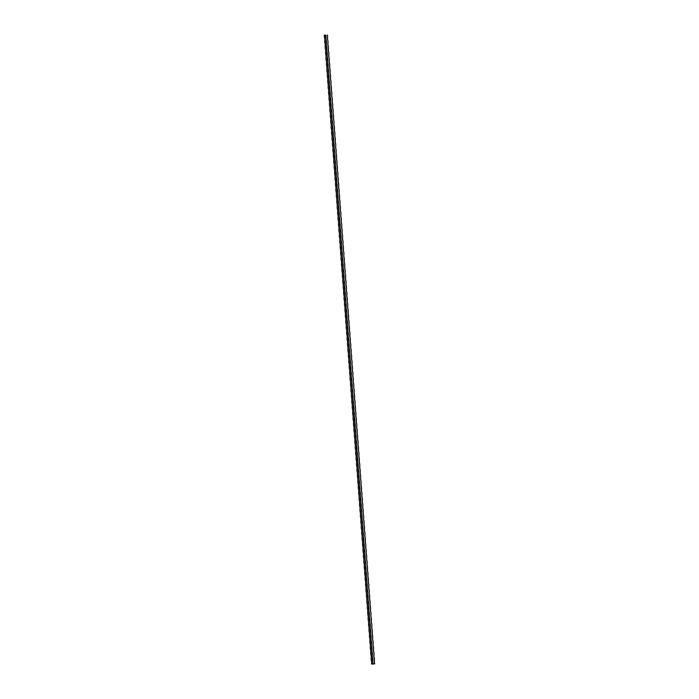 <?xml version="1.0" encoding="UTF-8"?>
<svg xmlns="http://www.w3.org/2000/svg" width="699" height="699" viewBox="0 0 699 699"><rect width="100%" height="100%" fill="white"/><g stroke="black" fill="none" stroke-linecap="round" stroke-linejoin="round"><path stroke-width="1.05" d="M324.249 35.195L325.472 35.23A4.98 3.006 -97.8 0 0 325.865 38.096A4.98 3.958 91.7 0 0 325.883 35.203L324.249 35.195L324.397 37.099A4.98 3.006 82.2 0 1 324.677 40.909L324.825 42.814A4.98 3.006 82.2 0 1 325.114 46.623L325.253 48.528A4.98 3.006 82.2 0 1 325.542 52.346L325.682 54.251A4.98 3.006 82.2 0 1 325.97 58.061L326.11 59.965A4.98 3.006 82.2 0 1 326.398 63.775L326.547 65.68A4.98 3.006 82.2 0 1 326.826 69.489L326.975 71.394A4.98 3.006 82.2 0 1 327.263 75.212L327.403 77.117A4.98 3.006 82.2 0 1 327.691 80.927L327.831 82.832A4.98 3.006 82.2 0 1 328.119 86.641L328.259 88.546A4.98 3.006 82.2 0 1 328.547 92.355L328.696 94.26A4.98 3.006 82.2 0 1 328.976 98.078L329.124 99.983A4.98 3.006 82.2 0 1 329.412 103.793L329.552 105.698A4.98 3.006 82.2 0 1 329.841 109.507L329.98 111.412A4.98 3.006 82.2 0 1 330.269 115.221L330.409 117.126A4.98 3.006 82.2 0 1 330.697 120.944L330.845 122.849A4.98 3.006 82.2 0 1 331.125 126.659L331.274 128.564A4.98 3.006 82.2 0 1 331.562 132.373L331.702 134.278A4.98 3.006 82.2 0 1 331.99 138.087L332.13 139.992A4.98 3.006 82.2 0 1 332.418 143.811L332.558 145.715A4.98 3.006 82.2 0 1 332.846 149.525L332.995 151.43A4.98 3.006 82.2 0 1 333.274 155.239L333.423 157.144A4.98 3.006 82.2 0 1 333.711 160.953L333.851 162.867A4.98 3.006 82.2 0 1 334.139 166.677L334.279 168.581A4.98 3.006 82.2 0 1 334.568 172.391L334.707 174.296A4.98 3.006 82.2 0 1 334.996 178.105L335.144 180.01A4.98 3.006 82.2 0 1 335.424 183.82L335.572 185.733A4.98 3.006 82.2 0 1 335.852 189.543L336.001 191.447A4.98 3.006 82.2 0 1 336.289 195.257L336.429 197.162A4.98 3.006 82.2 0 1 336.717 200.971L336.857 202.876A4.98 3.006 82.2 0 1 337.145 206.686L337.285 208.599A4.98 3.006 82.2 0 1 337.573 212.409L337.722 214.313A4.98 3.006 82.2 0 1 338.001 218.123L338.15 220.028A4.98 3.006 82.2 0 1 338.438 223.837L338.578 225.742A4.98 3.006 82.2 0 1 338.866 229.552L339.006 231.465A4.98 3.006 82.2 0 1 339.295 235.275L339.434 237.179A4.98 3.006 82.2 0 1 339.723 240.989L339.871 242.894A4.98 3.006 82.2 0 1 340.151 246.703L340.299 248.608A4.98 3.006 82.2 0 1 340.588 252.418L340.728 254.331A4.98 3.006 82.2 0 1 341.016 258.141L341.156 260.045A4.98 3.006 82.2 0 1 341.444 263.855L341.584 265.76A4.98 3.006 82.2 0 1 341.872 269.569L342.021 271.474A4.98 3.006 82.2 0 1 342.3 275.292L342.449 277.197A4.98 3.006 82.2 0 1 342.737 281.007L342.877 282.912A4.98 3.006 82.2 0 1 343.165 286.721L343.305 288.626A4.98 3.006 82.2 0 1 343.593 292.435L343.733 294.34A4.98 3.006 82.2 0 1 344.022 298.158L344.17 300.063A4.98 3.006 82.2 0 1 344.45 303.873L344.598 305.778A4.98 3.006 82.2 0 1 344.887 309.587L345.026 311.492A4.98 3.006 82.2 0 1 345.315 315.301L345.455 317.206A4.98 3.006 82.2 0 1 345.743 321.024L345.883 322.929A4.98 3.006 82.2 0 1 346.171 326.739L346.32 328.644A4.98 3.006 82.2 0 1 346.599 332.453L346.748 334.358A4.98 3.006 82.2 0 1 347.036 338.167L347.176 340.072A4.98 3.006 82.2 0 1 347.464 343.891L347.604 345.795A4.98 3.006 82.2 0 1 347.892 349.605L348.032 351.51A4.98 3.006 82.2 0 1 348.32 355.319L348.469 357.224A4.98 3.006 82.2 0 1 348.749 361.034L348.897 362.938A4.98 3.006 82.2 0 1 349.177 366.757L349.325 368.661A4.98 3.006 82.2 0 1 349.614 372.471L349.753 374.376A4.98 3.006 82.2 0 1 350.042 378.185L350.182 380.09A4.98 3.006 82.2 0 1 350.47 383.9L350.61 385.804A4.98 3.006 82.2 0 1 350.898 389.623L351.047 391.527A4.98 3.006 82.2 0 1 351.326 395.337L351.475 397.242A4.98 3.006 82.2 0 1 351.763 401.051L351.903 402.956A4.98 3.006 82.2 0 1 352.191 406.766L352.331 408.67A4.98 3.006 82.2 0 1 352.619 412.489L352.759 414.393A4.98 3.006 82.2 0 1 353.047 418.203L353.196 420.108A4.98 3.006 82.2 0 1 353.476 423.917L353.624 425.822A4.98 3.006 82.2 0 1 353.912 429.632L354.052 431.536A4.98 3.006 82.2 0 1 354.341 435.355L354.48 437.259A4.98 3.006 82.2 0 1 354.769 441.069L354.909 442.974A4.98 3.006 82.2 0 1 355.197 446.783L355.345 448.688A4.98 3.006 82.2 0 1 355.625 452.498L355.774 454.402A4.98 3.006 82.2 0 1 356.062 458.221L356.202 460.125A4.98 3.006 82.2 0 1 356.49 463.935L356.63 465.84A4.98 3.006 82.2 0 1 356.918 469.649L357.058 471.554A4.98 3.006 82.2 0 1 357.346 475.364L357.495 477.268A4.98 3.006 82.2 0 1 357.774 481.087L357.923 482.992A4.98 3.006 82.2 0 1 358.211 486.801L358.351 488.706A4.98 3.006 82.2 0 1 358.639 492.515L358.779 494.42A4.98 3.006 82.2 0 1 359.068 498.23L359.207 500.135A4.98 3.006 82.2 0 1 359.496 503.953L359.644 505.858A4.98 3.006 82.2 0 1 359.924 509.667L360.072 511.572A4.98 3.006 82.2 0 1 360.361 515.381L360.501 517.286A4.98 3.006 82.2 0 1 360.789 521.096L360.929 523.009A4.98 3.006 82.2 0 1 361.217 526.819L361.357 528.724A4.98 3.006 82.2 0 1 361.645 532.533L361.794 534.438A4.98 3.006 82.2 0 1 362.073 538.247L362.222 540.152A4.98 3.006 82.2 0 1 362.501 543.962L362.65 545.875A4.98 3.006 82.2 0 1 362.938 549.685L363.078 551.59A4.98 3.006 82.2 0 1 363.366 555.399L363.506 557.304A4.98 3.006 82.2 0 1 363.795 561.114L363.934 563.018A4.98 3.006 82.2 0 1 364.223 566.828L364.371 568.741A4.98 3.006 82.2 0 1 364.651 572.551L364.799 574.456A4.98 3.006 82.2 0 1 365.088 578.265L365.228 580.17A4.98 3.006 82.2 0 1 365.516 583.98L365.656 585.884A4.98 3.006 82.2 0 1 365.944 589.694L366.084 591.607A4.98 3.006 82.2 0 1 366.372 595.417L366.521 597.322A4.98 3.006 82.2 0 1 366.8 601.131L366.949 603.036A4.98 3.006 82.2 0 1 367.237 606.846L367.377 608.75A4.98 3.006 82.2 0 1 367.665 612.56L367.805 614.473A4.98 3.006 82.2 0 1 368.093 618.283L368.233 620.188A4.98 3.006 82.2 0 1 368.522 623.997L368.67 625.902A4.98 3.006 82.2 0 1 368.95 629.712L369.098 631.616A4.98 3.006 82.2 0 1 369.387 635.435L369.526 637.339A4.98 3.006 82.2 0 1 369.815 641.149L369.954 643.054A4.98 3.006 82.2 0 1 370.243 646.863L370.383 648.768A4.98 3.006 82.2 0 1 370.671 652.578L370.82 654.482A4.98 3.006 82.2 0 1 371.099 658.301L371.248 660.206A4.98 3.006 82.2 0 1 371.536 664.015L373.161 664.024A4.98 3.958 91.7 0 0 372.855 663.106A4.98 3.006 -97.8 0 0 372.75 664.05M327.464 34.985L327.613 36.89A4.98 3.958 91.7 0 0 327.901 40.699A4.98 3.006 82.2 0 1 327.613 36.89M327.901 40.699L328.041 42.613A4.98 3.958 91.7 0 0 328.329 46.422A4.98 3.006 82.2 0 1 328.041 42.613M328.329 46.422L328.469 48.327A4.98 3.958 91.7 0 0 328.757 52.137A4.98 3.006 82.2 0 1 328.469 48.327M328.757 52.137L328.897 54.041A4.98 3.958 91.7 0 0 329.185 57.851A4.98 3.006 82.2 0 1 328.897 54.041M329.185 57.851L329.334 59.756A4.98 3.958 91.7 0 0 329.613 63.565A4.98 3.006 82.2 0 1 329.334 59.756M329.613 63.565L329.762 65.479A4.98 3.958 91.7 0 0 330.05 69.288A4.98 3.006 82.2 0 1 329.762 65.479M330.05 69.288L330.19 71.193A4.98 3.958 91.7 0 0 330.478 75.003A4.98 3.006 82.2 0 1 330.19 71.193M330.478 75.003L330.618 76.907A4.98 3.958 91.7 0 0 330.907 80.717A4.98 3.006 82.2 0 1 330.618 76.907M330.907 80.717L331.046 82.622A4.98 3.958 91.7 0 0 331.335 86.44A4.98 3.006 82.2 0 1 331.046 82.622M331.335 86.44L331.483 88.345A4.98 3.958 91.7 0 0 331.763 92.154A4.98 3.006 82.2 0 1 331.483 88.345M331.763 92.154L331.911 94.059A4.98 3.958 91.7 0 0 332.2 97.869A4.98 3.006 82.2 0 1 331.911 94.059M332.2 97.869L332.34 99.774A4.98 3.958 91.7 0 0 332.628 103.583A4.98 3.006 82.2 0 1 332.34 99.774M332.628 103.583L332.768 105.488A4.98 3.958 91.7 0 0 333.056 109.306A4.98 3.006 82.2 0 1 332.768 105.488M333.056 109.306L333.196 111.211A4.98 3.958 91.7 0 0 333.484 115.02A4.98 3.006 82.2 0 1 333.196 111.211M333.484 115.02L333.633 116.925A4.98 3.958 91.7 0 0 333.912 120.735A4.98 3.006 82.2 0 1 333.633 116.925M333.912 120.735L334.061 122.64A4.98 3.958 91.7 0 0 334.349 126.449A4.98 3.006 82.2 0 1 334.061 122.64M334.349 126.449L334.489 128.354A4.98 3.958 91.7 0 0 334.777 132.172A4.98 3.006 82.2 0 1 334.489 128.354M334.777 132.172L334.917 134.077A4.98 3.958 91.7 0 0 335.205 137.886A4.98 3.006 82.2 0 1 334.917 134.077M335.205 137.886L335.345 139.791A4.98 3.958 91.7 0 0 335.634 143.601A4.98 3.006 82.2 0 1 335.345 139.791M335.634 143.601L335.782 145.506A4.98 3.958 91.7 0 0 336.062 149.315A4.98 3.006 82.2 0 1 335.782 145.506M336.062 149.315L336.21 151.22A4.98 3.958 91.7 0 0 336.499 155.038A4.98 3.006 82.2 0 1 336.21 151.22M336.499 155.038L336.638 156.943A4.98 3.958 91.7 0 0 336.927 160.753A4.98 3.006 82.2 0 1 336.638 156.943M336.927 160.753L337.067 162.657A4.98 3.958 91.7 0 0 337.355 166.467A4.98 3.006 82.2 0 1 337.067 162.657M337.355 166.467L337.495 168.372A4.98 3.958 91.7 0 0 337.783 172.181A4.98 3.006 82.2 0 1 337.495 168.372M337.783 172.181L337.923 174.086A4.98 3.958 91.7 0 0 338.211 177.904A4.98 3.006 82.2 0 1 337.923 174.086M338.211 177.904L338.36 179.809A4.98 3.958 91.7 0 0 338.639 183.619A4.98 3.006 82.2 0 1 338.36 179.809M338.639 183.619L338.788 185.523A4.98 3.958 91.7 0 0 339.076 189.333A4.98 3.006 82.2 0 1 338.788 185.523M339.076 189.333L339.216 191.238A4.98 3.958 91.7 0 0 339.504 195.047A4.98 3.006 82.2 0 1 339.216 191.238M339.504 195.047L339.644 196.952A4.98 3.958 91.7 0 0 339.932 200.77A4.98 3.006 82.2 0 1 339.644 196.952M339.932 200.77L340.072 202.675A4.98 3.958 91.7 0 0 340.361 206.485A4.98 3.006 82.2 0 1 340.072 202.675M340.361 206.485L340.509 208.389A4.98 3.958 91.7 0 0 340.789 212.199A4.98 3.006 82.2 0 1 340.509 208.389M340.789 212.199L340.937 214.104A4.98 3.958 91.7 0 0 341.226 217.913A4.98 3.006 82.2 0 1 340.937 214.104M341.226 217.913L341.365 219.818A4.98 3.958 91.7 0 0 341.654 223.636A4.98 3.006 82.2 0 1 341.365 219.818M341.654 223.636L341.794 225.541A4.98 3.958 91.7 0 0 342.082 229.351A4.98 3.006 82.2 0 1 341.794 225.541M342.082 229.351L342.222 231.255A4.98 3.958 91.7 0 0 342.51 235.065A4.98 3.006 82.2 0 1 342.222 231.255M342.51 235.065L342.659 236.97A4.98 3.958 91.7 0 0 342.938 240.779A4.98 3.006 82.2 0 1 342.659 236.97M342.938 240.779L343.087 242.684A4.98 3.958 91.7 0 0 343.375 246.502A4.98 3.006 82.2 0 1 343.087 242.684M343.375 246.502L343.515 248.407A4.98 3.958 91.7 0 0 343.803 252.217A4.98 3.006 82.2 0 1 343.515 248.407M343.803 252.217L343.943 254.121A4.98 3.958 91.7 0 0 344.231 257.931A4.98 3.006 82.2 0 1 343.943 254.121M344.231 257.931L344.371 259.836A4.98 3.958 91.7 0 0 344.659 263.645A4.98 3.006 82.2 0 1 344.371 259.836M344.659 263.645L344.808 265.55A4.98 3.958 91.7 0 0 345.088 269.368A4.98 3.006 82.2 0 1 344.808 265.55M345.088 269.368L345.236 271.273A4.98 3.958 91.7 0 0 345.524 275.083A4.98 3.006 82.2 0 1 345.236 271.273M345.524 275.083L345.664 276.987A4.98 3.958 91.7 0 0 345.953 280.797A4.98 3.006 82.2 0 1 345.664 276.987M345.953 280.797L346.092 282.702A4.98 3.958 91.7 0 0 346.381 286.511A4.98 3.006 82.2 0 1 346.092 282.702M346.381 286.511L346.521 288.416A4.98 3.958 91.7 0 0 346.809 292.234A4.98 3.006 82.2 0 1 346.521 288.416M346.809 292.234L346.957 294.139A4.98 3.958 91.7 0 0 347.237 297.949A4.98 3.006 82.2 0 1 346.957 294.139M347.237 297.949L347.386 299.854A4.98 3.958 91.7 0 0 347.674 303.663A4.98 3.006 82.2 0 1 347.386 299.854M347.674 303.663L347.814 305.568A4.98 3.958 91.7 0 0 348.102 309.377A4.98 3.006 82.2 0 1 347.814 305.568M348.102 309.377L348.242 311.282A4.98 3.958 91.7 0 0 348.53 315.1A4.98 3.006 82.2 0 1 348.242 311.282M348.53 315.1L348.67 317.005A4.98 3.958 91.7 0 0 348.958 320.815A4.98 3.006 82.2 0 1 348.67 317.005M348.958 320.815L349.107 322.72A4.98 3.958 91.7 0 0 349.386 326.529A4.98 3.006 82.2 0 1 349.107 322.72M349.386 326.529L349.535 328.434A4.98 3.958 91.7 0 0 349.823 332.243A4.98 3.006 82.2 0 1 349.535 328.434M349.823 332.243L349.963 334.157A4.98 3.958 91.7 0 0 350.251 337.966A4.98 3.006 82.2 0 1 349.963 334.157M350.251 337.966L350.391 339.871A4.98 3.958 91.7 0 0 350.68 343.681A4.98 3.006 82.2 0 1 350.391 339.871M350.68 343.681L350.819 345.586A4.98 3.958 91.7 0 0 351.108 349.395A4.98 3.006 82.2 0 1 350.819 345.586M351.108 349.395L351.248 351.3A4.98 3.958 91.7 0 0 351.536 355.109A4.98 3.006 82.2 0 1 351.248 351.3M351.536 355.109L351.684 357.023A4.98 3.958 91.7 0 0 351.964 360.833A4.98 3.006 82.2 0 1 351.684 357.023M351.964 360.833L352.113 362.737A4.98 3.958 91.7 0 0 352.401 366.547A4.98 3.006 82.2 0 1 352.113 362.737M352.401 366.547L352.541 368.452A4.98 3.958 91.7 0 0 352.829 372.261A4.98 3.006 82.2 0 1 352.541 368.452M352.829 372.261L352.969 374.166A4.98 3.958 91.7 0 0 353.257 377.976A4.98 3.006 82.2 0 1 352.969 374.166M353.257 377.976L353.397 379.889A4.98 3.958 91.7 0 0 353.685 383.699A4.98 3.006 82.2 0 1 353.397 379.889M353.685 383.699L353.834 385.603A4.98 3.958 91.7 0 0 354.113 389.413A4.98 3.006 82.2 0 1 353.834 385.603M354.113 389.413L354.262 391.318A4.98 3.958 91.7 0 0 354.55 395.127A4.98 3.006 82.2 0 1 354.262 391.318M354.55 395.127L354.69 397.032A4.98 3.958 91.7 0 0 354.978 400.842A4.98 3.006 82.2 0 1 354.69 397.032M354.978 400.842L355.118 402.755A4.98 3.958 91.7 0 0 355.407 406.565A4.98 3.006 82.2 0 1 355.118 402.755M355.407 406.565L355.546 408.469A4.98 3.958 91.7 0 0 355.835 412.279A4.98 3.006 82.2 0 1 355.546 408.469M355.835 412.279L355.983 414.184A4.98 3.958 91.7 0 0 356.263 417.993A4.98 3.006 82.2 0 1 355.983 414.184M356.263 417.993L356.411 419.898A4.98 3.958 91.7 0 0 356.7 423.708A4.98 3.006 82.2 0 1 356.411 419.898M356.7 423.708L356.839 425.621A4.98 3.958 91.7 0 0 357.128 429.431A4.98 3.006 82.2 0 1 356.839 425.621M357.128 429.431L357.268 431.335A4.98 3.958 91.7 0 0 357.556 435.145A4.98 3.006 82.2 0 1 357.268 431.335M357.556 435.145L357.696 437.05A4.98 3.958 91.7 0 0 357.984 440.859A4.98 3.006 82.2 0 1 357.696 437.05M357.984 440.859L358.133 442.764A4.98 3.958 91.7 0 0 358.412 446.582A4.98 3.006 82.2 0 1 358.133 442.764M358.412 446.582L358.561 448.487A4.98 3.958 91.7 0 0 358.849 452.297A4.98 3.006 82.2 0 1 358.561 448.487M358.849 452.297L358.989 454.201A4.98 3.958 91.7 0 0 359.277 458.011A4.98 3.006 82.2 0 1 358.989 454.201M359.277 458.011L359.417 459.916A4.98 3.958 91.7 0 0 359.705 463.725A4.98 3.006 82.2 0 1 359.417 459.916M359.705 463.725L359.845 465.63A4.98 3.958 91.7 0 0 360.134 469.448A4.98 3.006 82.2 0 1 359.845 465.63M360.134 469.448L360.282 471.353A4.98 3.958 91.7 0 0 360.562 475.163A4.98 3.006 82.2 0 1 360.282 471.353M360.562 475.163L360.71 477.067A4.98 3.958 91.7 0 0 360.999 480.877A4.98 3.006 82.2 0 1 360.71 477.067M360.999 480.877L361.138 482.782A4.98 3.958 91.7 0 0 361.427 486.591A4.98 3.006 82.2 0 1 361.138 482.782M361.427 486.591L361.566 488.496A4.98 3.958 91.7 0 0 361.855 492.314A4.98 3.006 82.2 0 1 361.566 488.496M361.855 492.314L361.995 494.219A4.98 3.958 91.7 0 0 362.283 498.029A4.98 3.006 82.2 0 1 361.995 494.219M362.283 498.029L362.432 499.934A4.98 3.958 91.7 0 0 362.711 503.743A4.98 3.006 82.2 0 1 362.432 499.934M362.711 503.743L362.86 505.648A4.98 3.958 91.7 0 0 363.148 509.457A4.98 3.006 82.2 0 1 362.86 505.648M363.148 509.457L363.288 511.362A4.98 3.958 91.7 0 0 363.576 515.18A4.98 3.006 82.2 0 1 363.288 511.362M363.576 515.18L363.716 517.085A4.98 3.958 91.7 0 0 364.004 520.895A4.98 3.006 82.2 0 1 363.716 517.085M364.004 520.895L364.144 522.8A4.98 3.958 91.7 0 0 364.432 526.609A4.98 3.006 82.2 0 1 364.144 522.8M364.432 526.609L364.572 528.514A4.98 3.958 91.7 0 0 364.861 532.323A4.98 3.006 82.2 0 1 364.572 528.514M364.861 532.323L365.009 534.228A4.98 3.958 91.7 0 0 365.289 538.047A4.98 3.006 82.2 0 1 365.009 534.228M365.289 538.047L365.437 539.951A4.98 3.958 91.7 0 0 365.726 543.761A4.98 3.006 82.2 0 1 365.437 539.951M365.726 543.761L365.865 545.666A4.98 3.958 91.7 0 0 366.154 549.475A4.98 3.006 82.2 0 1 365.865 545.666M366.154 549.475L366.293 551.38A4.98 3.958 91.7 0 0 366.582 555.189A4.98 3.006 82.2 0 1 366.293 551.38M366.582 555.189L366.722 557.094A4.98 3.958 91.7 0 0 367.01 560.913A4.98 3.006 82.2 0 1 366.722 557.094M367.01 560.913L367.158 562.817A4.98 3.958 91.7 0 0 367.438 566.627A4.98 3.006 82.2 0 1 367.158 562.817M367.438 566.627L367.587 568.532A4.98 3.958 91.7 0 0 367.875 572.341A4.98 3.006 82.2 0 1 367.587 568.532M367.875 572.341L368.015 574.246A4.98 3.958 91.7 0 0 368.303 578.056A4.98 3.006 82.2 0 1 368.015 574.246M368.303 578.056L368.443 579.96A4.98 3.958 91.7 0 0 368.731 583.779A4.98 3.006 82.2 0 1 368.443 579.96M368.731 583.779L368.871 585.683A4.98 3.958 91.7 0 0 369.159 589.493A4.98 3.006 82.2 0 1 368.871 585.683M369.159 589.493L369.308 591.398A4.98 3.958 91.7 0 0 369.588 595.207A4.98 3.006 82.2 0 1 369.308 591.398M369.588 595.207L369.736 597.112A4.98 3.958 91.7 0 0 370.024 600.922A4.98 3.006 82.2 0 1 369.736 597.112M370.024 600.922L370.164 602.826A4.98 3.958 91.7 0 0 370.453 606.645A4.98 3.006 82.2 0 1 370.164 602.826M370.453 606.645L370.592 608.549A4.98 3.958 91.7 0 0 370.881 612.359A4.98 3.006 82.2 0 1 370.592 608.549M370.881 612.359L371.02 614.264A4.98 3.958 91.7 0 0 371.309 618.073A4.98 3.006 82.2 0 1 371.02 614.264M371.309 618.073L371.457 619.978A4.98 3.958 91.7 0 0 371.737 623.788A4.98 3.006 82.2 0 1 371.457 619.978M371.737 623.788L371.885 625.692A4.98 3.958 91.7 0 0 372.174 629.511A4.98 3.006 82.2 0 1 371.885 625.692M372.174 629.511L372.314 631.415A4.98 3.958 91.7 0 0 372.602 635.225A4.98 3.006 82.2 0 1 372.314 631.415M372.602 635.225L372.742 637.13A4.98 3.958 91.7 0 0 373.03 640.939A4.98 3.006 82.2 0 1 372.742 637.13M373.03 640.939L373.17 642.844A4.98 3.958 91.7 0 0 373.458 646.654A4.98 3.006 82.2 0 1 373.17 642.844M373.458 646.654L373.607 648.558A4.98 3.958 91.7 0 0 373.886 652.377A4.98 3.006 82.2 0 1 373.607 648.558M373.886 652.377L374.035 654.281A4.98 3.958 91.7 0 0 374.323 658.091A4.98 3.006 82.2 0 1 374.035 654.281M374.323 658.091L374.463 659.996A4.98 3.958 91.7 0 0 374.751 663.805A4.98 3.006 82.2 0 1 374.463 659.996M325.865 38.096L326.005 40A4.98 3.006 -97.8 0 0 326.293 43.81L326.433 45.715A4.98 3.006 -97.8 0 0 326.721 49.524L326.87 51.429A4.98 3.006 -97.8 0 0 327.149 55.247L327.298 57.152A4.98 3.006 -97.8 0 0 327.586 60.962L327.726 62.866A4.98 3.006 -97.8 0 0 328.014 66.676L328.154 68.581A4.98 3.006 -97.8 0 0 328.443 72.39L328.582 74.295A4.98 3.006 -97.8 0 0 328.871 78.113L329.019 80.018A4.98 3.006 -97.8 0 0 329.299 83.828L329.447 85.732A4.98 3.006 -97.8 0 0 329.736 89.542L329.876 91.447A4.98 3.006 -97.8 0 0 330.164 95.256L330.304 97.161A4.98 3.006 -97.8 0 0 330.592 100.979L330.732 102.884A4.98 3.006 -97.8 0 0 331.02 106.694L331.169 108.598A4.98 3.006 -97.8 0 0 331.448 112.408L331.597 114.313A4.98 3.006 -97.8 0 0 331.885 118.122L332.025 120.027A4.98 3.006 -97.8 0 0 332.313 123.845L332.453 125.75A4.98 3.006 -97.8 0 0 332.741 129.56L332.881 131.464A4.98 3.006 -97.8 0 0 333.17 135.274L333.318 137.179A4.98 3.006 -97.8 0 0 333.598 140.988L333.746 142.893A4.98 3.006 -97.8 0 0 334.035 146.711L334.174 148.616A4.98 3.006 -97.8 0 0 334.463 152.426L334.603 154.33A4.98 3.006 -97.8 0 0 334.891 158.14L335.031 160.045A4.98 3.006 -97.8 0 0 335.319 163.854L335.468 165.759A4.98 3.006 -97.8 0 0 335.747 169.577L335.896 171.482A4.98 3.006 -97.8 0 0 336.184 175.292L336.324 177.197A4.98 3.006 -97.8 0 0 336.612 181.006L336.752 182.911A4.98 3.006 -97.8 0 0 337.04 186.72L337.18 188.625A4.98 3.006 -97.8 0 0 337.468 192.443L337.608 194.348A4.98 3.006 -97.8 0 0 337.897 198.158L338.045 200.063A4.98 3.006 -97.8 0 0 338.325 203.872L338.473 205.777A4.98 3.006 -97.8 0 0 338.762 209.586L338.901 211.5A4.98 3.006 -97.8 0 0 339.19 215.309L339.33 217.214A4.98 3.006 -97.8 0 0 339.618 221.024L339.758 222.929A4.98 3.006 -97.8 0 0 340.046 226.738L340.195 228.643A4.98 3.006 -97.8 0 0 340.474 232.452L340.623 234.366A4.98 3.006 -97.8 0 0 340.911 238.176L341.051 240.08A4.98 3.006 -97.8 0 0 341.339 243.89L341.479 245.795A4.98 3.006 -97.8 0 0 341.767 249.604L341.907 251.509A4.98 3.006 -97.8 0 0 342.195 255.318L342.344 257.232A4.98 3.006 -97.8 0 0 342.624 261.042L342.772 262.946A4.98 3.006 -97.8 0 0 343.06 266.756L343.2 268.661A4.98 3.006 -97.8 0 0 343.489 272.47L343.628 274.375A4.98 3.006 -97.8 0 0 343.917 278.185L344.057 280.098A4.98 3.006 -97.8 0 0 344.345 283.908L344.493 285.812A4.98 3.006 -97.8 0 0 344.773 289.622L344.922 291.527A4.98 3.006 -97.8 0 0 345.21 295.336L345.35 297.241A4.98 3.006 -97.8 0 0 345.638 301.051L345.778 302.964A4.98 3.006 -97.8 0 0 346.066 306.774L346.206 308.678A4.98 3.006 -97.8 0 0 346.494 312.488L346.643 314.393A4.98 3.006 -97.8 0 0 346.922 318.202L347.071 320.107A4.98 3.006 -97.8 0 0 347.359 323.925L347.499 325.83A4.98 3.006 -97.8 0 0 347.787 329.64L347.927 331.544A4.98 3.006 -97.8 0 0 348.216 335.354L348.355 337.259A4.98 3.006 -97.8 0 0 348.644 341.068L348.792 342.973A4.98 3.006 -97.8 0 0 349.072 346.791L349.22 348.696A4.98 3.006 -97.8 0 0 349.509 352.506L349.649 354.41A4.98 3.006 -97.8 0 0 349.937 358.22L350.077 360.125A4.98 3.006 -97.8 0 0 350.365 363.934L350.505 365.839A4.98 3.006 -97.8 0 0 350.793 369.657L350.933 371.562A4.98 3.006 -97.8 0 0 351.221 375.372L351.37 377.277A4.98 3.006 -97.8 0 0 351.649 381.086L351.798 382.991A4.98 3.006 -97.8 0 0 352.086 386.8L352.226 388.705A4.98 3.006 -97.8 0 0 352.514 392.523L352.654 394.428A4.98 3.006 -97.8 0 0 352.943 398.238L353.082 400.143A4.98 3.006 -97.8 0 0 353.371 403.952L353.519 405.857A4.98 3.006 -97.8 0 0 353.799 409.666L353.947 411.571A4.98 3.006 -97.8 0 0 354.236 415.389L354.376 417.294A4.98 3.006 -97.8 0 0 354.664 421.104L354.804 423.009A4.98 3.006 -97.8 0 0 355.092 426.818L355.232 428.723A4.98 3.006 -97.8 0 0 355.52 432.532L355.669 434.437A4.98 3.006 -97.8 0 0 355.948 438.256L356.097 440.16A4.98 3.006 -97.8 0 0 356.385 443.97L356.525 445.875A4.98 3.006 -97.8 0 0 356.813 449.684L356.953 451.589A4.98 3.006 -97.8 0 0 357.241 455.399L357.381 457.303A4.98 3.006 -97.8 0 0 357.67 461.122L357.818 463.026A4.98 3.006 -97.8 0 0 358.098 466.836L358.246 468.741A4.98 3.006 -97.8 0 0 358.535 472.55L358.674 474.455A4.98 3.006 -97.8 0 0 358.963 478.265L359.103 480.169A4.98 3.006 -97.8 0 0 359.391 483.988L359.531 485.892A4.98 3.006 -97.8 0 0 359.819 489.702L359.968 491.607A4.98 3.006 -97.8 0 0 360.247 495.416L360.396 497.321A4.98 3.006 -97.8 0 0 360.684 501.131L360.824 503.035A4.98 3.006 -97.8 0 0 361.112 506.854L361.252 508.758A4.98 3.006 -97.8 0 0 361.54 512.568L361.68 514.473A4.98 3.006 -97.8 0 0 361.968 518.282L362.117 520.187A4.98 3.006 -97.8 0 0 362.397 523.997L362.545 525.901A4.98 3.006 -97.8 0 0 362.833 529.72L362.973 531.624A4.98 3.006 -97.8 0 0 363.262 535.434L363.401 537.339A4.98 3.006 -97.8 0 0 363.69 541.148L363.829 543.053A4.98 3.006 -97.8 0 0 364.118 546.863L364.258 548.767A4.98 3.006 -97.8 0 0 364.546 552.586L364.695 554.49A4.98 3.006 -97.8 0 0 364.974 558.3L365.123 560.205A4.98 3.006 -97.8 0 0 365.411 564.014L365.551 565.919A4.98 3.006 -97.8 0 0 365.839 569.729L365.979 571.642A4.98 3.006 -97.8 0 0 366.267 575.452L366.407 577.357A4.98 3.006 -97.8 0 0 366.695 581.166L366.844 583.071A4.98 3.006 -97.8 0 0 367.124 586.88L367.272 588.785A4.98 3.006 -97.8 0 0 367.56 592.595L367.7 594.508A4.98 3.006 -97.8 0 0 367.989 598.318L368.128 600.223A4.98 3.006 -97.8 0 0 368.417 604.032L368.556 605.937A4.98 3.006 -97.8 0 0 368.845 609.746L368.993 611.651A4.98 3.006 -97.8 0 0 369.273 615.461L369.422 617.374A4.98 3.006 -97.8 0 0 369.71 621.184L369.85 623.089A4.98 3.006 -97.8 0 0 370.138 626.898L370.278 628.803A4.98 3.006 -97.8 0 0 370.566 632.612L370.706 634.517A4.98 3.006 -97.8 0 0 370.994 638.327L371.143 640.24A4.98 3.006 -97.8 0 0 371.422 644.05L371.571 645.955A4.98 3.006 -97.8 0 0 371.859 649.764L371.999 651.669A4.98 3.006 -97.8 0 0 372.287 655.479L372.427 657.383A4.98 3.006 -97.8 0 0 372.716 661.193L372.855 663.106M326.293 43.81A4.98 3.958 91.7 0 0 326.005 40M326.721 49.524A4.98 3.958 91.7 0 0 326.433 45.715M327.149 55.247A4.98 3.958 91.7 0 0 326.87 51.429M327.586 60.962A4.98 3.958 91.7 0 0 327.298 57.152M328.014 66.676A4.98 3.958 91.7 0 0 327.726 62.866M328.443 72.39A4.98 3.958 91.7 0 0 328.154 68.581M328.871 78.113A4.98 3.958 91.7 0 0 328.582 74.295M329.299 83.828A4.98 3.958 91.7 0 0 329.019 80.018M329.736 89.542A4.98 3.958 91.7 0 0 329.447 85.732M330.164 95.256A4.98 3.958 91.7 0 0 329.876 91.447M330.592 100.979A4.98 3.958 91.7 0 0 330.304 97.161M331.02 106.694A4.98 3.958 91.7 0 0 330.732 102.884M331.448 112.408A4.98 3.958 91.7 0 0 331.169 108.598M331.885 118.122A4.98 3.958 91.7 0 0 331.597 114.313M332.313 123.845A4.98 3.958 91.7 0 0 332.025 120.027M332.741 129.56A4.98 3.958 91.7 0 0 332.453 125.75M333.17 135.274A4.98 3.958 91.7 0 0 332.881 131.464M333.598 140.988A4.98 3.958 91.7 0 0 333.318 137.179M334.035 146.711A4.98 3.958 91.7 0 0 333.746 142.893M334.463 152.426A4.98 3.958 91.7 0 0 334.174 148.616M334.891 158.14A4.98 3.958 91.7 0 0 334.603 154.33M335.319 163.854A4.98 3.958 91.7 0 0 335.031 160.045M335.747 169.577A4.98 3.958 91.7 0 0 335.468 165.759M336.184 175.292A4.98 3.958 91.7 0 0 335.896 171.482M336.612 181.006A4.98 3.958 91.7 0 0 336.324 177.197M337.04 186.72A4.98 3.958 91.7 0 0 336.752 182.911M337.468 192.443A4.98 3.958 91.7 0 0 337.18 188.625M337.897 198.158A4.98 3.958 91.7 0 0 337.608 194.348M338.325 203.872A4.98 3.958 91.7 0 0 338.045 200.063M338.762 209.586A4.98 3.958 91.7 0 0 338.473 205.777M339.19 215.309A4.98 3.958 91.7 0 0 338.901 211.5M339.618 221.024A4.98 3.958 91.7 0 0 339.33 217.214M340.046 226.738A4.98 3.958 91.7 0 0 339.758 222.929M340.474 232.452A4.98 3.958 91.7 0 0 340.195 228.643M340.911 238.176A4.98 3.958 91.7 0 0 340.623 234.366M341.339 243.89A4.98 3.958 91.7 0 0 341.051 240.08M341.767 249.604A4.98 3.958 91.7 0 0 341.479 245.795M342.195 255.318A4.98 3.958 91.7 0 0 341.907 251.509M342.624 261.042A4.98 3.958 91.7 0 0 342.344 257.232M343.06 266.756A4.98 3.958 91.7 0 0 342.772 262.946M343.489 272.47A4.98 3.958 91.7 0 0 343.2 268.661M343.917 278.185A4.98 3.958 91.7 0 0 343.628 274.375M344.345 283.908A4.98 3.958 91.7 0 0 344.057 280.098M344.773 289.622A4.98 3.958 91.7 0 0 344.493 285.812M345.21 295.336A4.98 3.958 91.7 0 0 344.922 291.527M345.638 301.051A4.98 3.958 91.7 0 0 345.35 297.241M346.066 306.774A4.98 3.958 91.7 0 0 345.778 302.964M346.494 312.488A4.98 3.958 91.7 0 0 346.206 308.678M346.922 318.202A4.98 3.958 91.7 0 0 346.643 314.393M347.359 323.925A4.98 3.958 91.7 0 0 347.071 320.107M347.787 329.64A4.98 3.958 91.7 0 0 347.499 325.83M348.216 335.354A4.98 3.958 91.7 0 0 347.927 331.544M348.644 341.068A4.98 3.958 91.7 0 0 348.355 337.259M349.072 346.791A4.98 3.958 91.7 0 0 348.792 342.973M349.509 352.506A4.98 3.958 91.7 0 0 349.22 348.696M349.937 358.22A4.98 3.958 91.7 0 0 349.649 354.41M350.365 363.934A4.98 3.958 91.7 0 0 350.077 360.125M350.793 369.657A4.98 3.958 91.7 0 0 350.505 365.839M351.221 375.372A4.98 3.958 91.7 0 0 350.933 371.562M351.649 381.086A4.98 3.958 91.7 0 0 351.37 377.277M352.086 386.8A4.98 3.958 91.7 0 0 351.798 382.991M352.514 392.523A4.98 3.958 91.7 0 0 352.226 388.705M352.943 398.238A4.98 3.958 91.7 0 0 352.654 394.428M353.371 403.952A4.98 3.958 91.7 0 0 353.082 400.143M353.799 409.666A4.98 3.958 91.7 0 0 353.519 405.857M354.236 415.389A4.98 3.958 91.7 0 0 353.947 411.571M354.664 421.104A4.98 3.958 91.7 0 0 354.376 417.294M355.092 426.818A4.98 3.958 91.7 0 0 354.804 423.009M355.52 432.532A4.98 3.958 91.7 0 0 355.232 428.723M355.948 438.256A4.98 3.958 91.7 0 0 355.669 434.437M356.385 443.97A4.98 3.958 91.7 0 0 356.097 440.16M356.813 449.684A4.98 3.958 91.7 0 0 356.525 445.875M357.241 455.399A4.98 3.958 91.7 0 0 356.953 451.589M357.67 461.122A4.98 3.958 91.7 0 0 357.381 457.303M358.098 466.836A4.98 3.958 91.7 0 0 357.818 463.026M358.535 472.55A4.98 3.958 91.7 0 0 358.246 468.741M358.963 478.265A4.98 3.958 91.7 0 0 358.674 474.455M359.391 483.988A4.98 3.958 91.7 0 0 359.103 480.169M359.819 489.702A4.98 3.958 91.7 0 0 359.531 485.892M360.247 495.416A4.98 3.958 91.7 0 0 359.968 491.607M360.684 501.131A4.98 3.958 91.7 0 0 360.396 497.321M361.112 506.854A4.98 3.958 91.7 0 0 360.824 503.035M361.54 512.568A4.98 3.958 91.7 0 0 361.252 508.758M361.968 518.282A4.98 3.958 91.7 0 0 361.68 514.473M362.397 523.997A4.98 3.958 91.7 0 0 362.117 520.187M362.833 529.72A4.98 3.958 91.7 0 0 362.545 525.901M363.262 535.434A4.98 3.958 91.7 0 0 362.973 531.624M363.69 541.148A4.98 3.958 91.7 0 0 363.401 537.339M364.118 546.863A4.98 3.958 91.7 0 0 363.829 543.053M364.546 552.586A4.98 3.958 91.7 0 0 364.258 548.767M364.974 558.3A4.98 3.958 91.7 0 0 364.695 554.49M365.411 564.014A4.98 3.958 91.7 0 0 365.123 560.205M365.839 569.729A4.98 3.958 91.7 0 0 365.551 565.919M366.267 575.452A4.98 3.958 91.7 0 0 365.979 571.642M366.695 581.166A4.98 3.958 91.7 0 0 366.407 577.357M367.124 586.88A4.98 3.958 91.7 0 0 366.844 583.071M367.56 592.595A4.98 3.958 91.7 0 0 367.272 588.785M367.989 598.318A4.98 3.958 91.7 0 0 367.7 594.508M368.417 604.032A4.98 3.958 91.7 0 0 368.128 600.223M368.845 609.746A4.98 3.958 91.7 0 0 368.556 605.937M369.273 615.461A4.98 3.958 91.7 0 0 368.993 611.651M369.71 621.184A4.98 3.958 91.7 0 0 369.422 617.374M370.138 626.898A4.98 3.958 91.7 0 0 369.85 623.089M370.566 632.612A4.98 3.958 91.7 0 0 370.278 628.803M370.994 638.327A4.98 3.958 91.7 0 0 370.706 634.517M371.422 644.05A4.98 3.958 91.7 0 0 371.143 640.24M371.859 649.764A4.98 3.958 91.7 0 0 371.571 645.955M372.287 655.479A4.98 3.958 91.7 0 0 371.999 651.669M372.716 661.193A4.98 3.958 91.7 0 0 372.427 657.383M373.161 664.024L374.751 663.805"/></g></svg>
